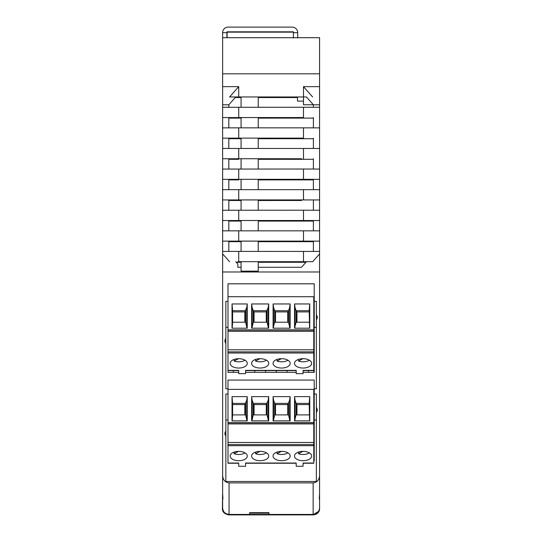 <?xml version="1.0" encoding="UTF-8"?>
<svg xmlns="http://www.w3.org/2000/svg" width="542" height="542" viewBox="0 0 542 542"><rect width="100%" height="100%" fill="white"/><g stroke="black" fill="none" stroke-linecap="round" stroke-linejoin="round"><path stroke-width="0.81" d="M273.093 328.195L273.093 303.96L290.146 303.96L290.146 328.195L273.093 328.195M287.734 322.226L287.734 311.907L288.527 310.715L274.706 310.715L273.575 307.49L273.093 303.96M273.575 307.49L273.575 326.155L274.706 322.226L274.706 310.715L275.505 311.907L287.734 311.907M273.344 328.195L273.575 326.155M227.992 296.704L313.791 296.704L313.791 372.334M303.066 372.334L314.224 372.334L314.224 283.812L227.992 283.812L227.992 330.999L313.791 330.999M247.24 328.195L232.03 328.195L232.03 303.96L247.24 303.96L247.24 328.195M294.543 303.96L294.543 328.195L309.753 328.195L309.753 303.96L309.184 310.715L296.156 310.715L295.024 307.49L294.543 303.96L309.753 303.96M251.644 328.195L268.697 328.195L268.697 303.96L251.644 303.96L251.644 328.195M238.717 370.579L227.992 370.579L227.992 372.334L227.992 330.999M313.791 315.668L314.224 315.668M258.236 262.274L305.959 262.26L258.236 262.281M241.075 262.281L236.271 262.274M241.075 262.274L236.258 262.26M237.857 221.082L228.819 221.061L241.075 221.095L237.857 221.089L237.857 220.513L222.627 220.54L222.627 251.434L238.731 251.393L238.731 261.691L312.639 261.711L319.584 253.913L319.584 241.136L222.627 241.136L237.857 241.115L237.857 241.678L228.819 241.651L241.075 241.691M258.236 241.691L313.391 241.664L301.501 241.678L301.501 241.109L319.584 241.136L319.584 37.703L222.627 37.703L222.627 32.676A5.576 5.576 0 0 1 228.209 27.1L292.131 27.1A5.576 5.576 0 0 1 297.707 32.676L297.707 38.015M237.857 241.678L241.075 241.678M258.236 241.678L301.501 241.678M301.501 221.089L258.236 221.089L313.391 221.075L301.501 221.089L301.501 220.513L319.584 220.54L303.486 220.506L303.486 210.208L319.584 210.249M301.501 200.493L258.236 200.506L301.501 200.493L301.501 199.923L319.584 199.951L222.627 199.951L222.627 189.653L319.584 189.653M241.075 200.506L228.819 200.479L241.075 200.493M238.731 179.91L228.819 179.876L238.731 179.91M301.501 179.903L258.236 179.903L313.391 179.89L301.501 179.903L301.501 179.327L319.584 179.361L303.486 179.321L303.486 169.023L319.584 169.063M237.857 179.897L237.857 179.334L241.075 179.327L241.075 189.619M238.731 159.321L228.819 159.28L238.731 159.321M258.236 159.321L313.391 159.294L258.236 159.307M237.857 159.307L237.857 158.745L258.236 158.731L301.501 158.738L301.501 159.307M228.819 138.705L241.075 138.725L228.819 138.691M313.391 138.691L258.236 138.718L313.391 138.705M237.857 138.718L237.857 138.149L241.075 138.142L241.075 148.433M228.819 118.109L241.075 118.136L228.819 118.095M313.391 118.095L258.236 118.122L313.391 118.109M237.857 118.122L237.857 117.56L258.236 117.546L301.501 117.553L301.501 118.122M297.49 97.54L258.236 97.54L297.49 97.526M235.282 97.519L241.075 97.526L235.269 97.533M293.418 32.147L227.132 32.147L227.132 37.703M301.501 262.274L301.501 261.698L306.447 261.711L301.488 267.274L258.236 267.274M258.236 148.433L258.236 138.135L301.501 138.142L301.501 138.718M313.791 460.883L314.224 460.883L314.224 380.064L227.992 380.064L227.992 388.817L225.845 388.817L225.845 343.723L224.774 340.864L225.845 337.998L225.845 343.723M319.584 508.43L319.584 492.983L319.584 508.43C319.787 511.858 317.639 514.006 313.147 514.88L228.311 514.853M319.584 253.913L319.584 494.135C319.224 498.051 319.224 499.751 319.584 499.229L319.516 499.406M319.584 486.54L319.584 475.815M319.584 508.044L319.584 508.01C319.13 511.987 316.989 514.134 313.147 514.439L313.147 514.46C317.639 513.599 319.787 511.458 319.584 508.044M319.584 475.219C319.414 479.751 317.273 482.312 313.147 482.895L313.147 514.439L268.961 514.439L268.961 512.685L249.659 512.685L249.659 514.439L229.063 514.439L229.063 482.895L313.147 482.895M313.147 514.46L268.961 514.439M229.063 514.9L229.496 514.88L228.853 514.88L228.853 514.466L229.496 514.446L312.937 514.466L312.937 514.88L312.294 514.893L229.496 514.893L313.147 514.88M312.937 514.88L318.716 511.269M249.659 514.439L229.063 514.439C225.228 514.134 223.08 511.987 222.627 508.01L222.627 492.983M245.58 466.269L245.58 463.031L296.203 463.031L296.203 466.269L296.203 463.241L245.58 463.241L245.58 466.269L238.717 466.269L238.717 463.241L227.992 463.241L227.992 394.041L225.845 394.041L225.845 436.385L224.774 433.525L225.845 430.666M227.992 423.898L313.791 423.898L313.791 463.241L303.066 463.241L303.066 466.269L296.203 466.269M313.791 463.031L303.066 463.031L303.066 466.269M316.365 420.03L314.224 420.03M314.224 394.041L316.365 394.041L316.365 407.137L317.443 409.996L316.365 412.855L316.365 481.479L225.845 481.479L225.845 436.385M227.992 420.03L225.845 420.03M227.992 463.031L238.717 463.031L238.717 466.269M260.167 460.7A8.577 4.675 0 0 1 251.59 456.032A8.577 4.675 0 0 1 260.167 451.357A8.577 4.675 0 0 1 268.751 456.032A8.577 4.675 0 0 1 260.167 460.7M303.066 451.357A8.577 4.675 0 0 1 311.65 456.032A8.577 4.675 0 0 1 303.066 460.7A8.577 4.675 0 0 1 294.489 456.032A8.577 4.675 0 0 1 303.066 451.357M281.616 460.7A8.577 4.675 0 0 1 273.039 456.032A8.577 4.675 0 0 1 281.616 451.357A8.577 4.675 0 0 1 290.2 456.032A8.577 4.675 0 0 1 281.616 460.7M238.717 460.7A8.577 4.675 0 0 1 230.14 456.032A8.577 4.675 0 0 1 238.717 451.357A8.577 4.675 0 0 1 247.294 456.032A8.577 4.675 0 0 1 238.717 460.7M229.063 482.895C224.944 482.312 222.796 479.751 222.627 475.219L222.627 251.434M319.584 271.982L222.627 271.982M227.992 301.372L225.845 301.372L225.845 337.998M227.992 394.041L227.992 388.817M314.224 388.817L316.365 388.817L316.365 314.468L317.443 317.327L316.365 320.187M314.224 301.372L316.365 301.372L316.365 314.468M222.701 499.406L222.627 499.229C222.986 499.751 222.986 498.051 222.627 494.135L222.627 475.219M222.627 508.01L222.627 508.044C222.43 511.458 224.578 513.599 229.063 514.46M228.853 514.466C224.361 513.599 222.213 511.458 222.416 508.044L222.416 508.43C222.213 511.858 224.361 514.006 228.853 514.88M222.627 491.133L222.416 508.044M222.627 475.815L222.627 486.54M237.857 117.56L222.627 117.58L222.627 37.703M222.627 107.282L303.486 107.248L303.486 117.539L222.627 117.58L222.627 127.878L238.731 127.837L238.731 138.135L303.486 138.135L303.486 127.837L238.731 127.837M237.857 138.149L222.627 138.176L222.627 127.878M238.731 138.135L222.627 138.176L222.627 148.467L319.584 148.467M237.857 158.745L222.627 158.765L222.627 148.467M301.501 158.738L222.627 158.765L222.627 169.063L303.486 169.023M237.857 179.334L222.627 179.361L222.627 169.063M238.731 169.023L238.731 179.321L222.627 179.361L222.627 189.653M237.857 200.486L237.857 199.923L222.627 199.951L222.627 210.249L303.486 210.208M238.731 210.208L238.731 220.506L222.627 220.54L222.627 210.249M237.857 97.526L237.857 96.964L306.447 96.971L313.391 104.802L319.584 104.802M241.075 261.691L241.075 271.149L258.236 271.149L258.236 261.691L237.857 261.698L237.857 262.267M237.857 264.618L237.857 267.274L241.075 267.274M222.627 73.814L319.584 73.814M306.447 96.971L238.731 96.95L238.731 86.652L222.627 86.652M313.351 104.755L303.5 104.755L303.486 86.652L319.584 86.652M237.857 96.957L229.578 96.971L238.731 86.652M238.731 96.95L229.578 96.971M241.075 96.95L241.075 107.248M258.236 107.248L258.236 96.95M303.486 107.248L319.584 107.282M238.731 107.248L238.731 117.539M301.501 117.553L303.486 117.539M241.075 117.546L241.075 127.837M258.236 127.837L258.236 117.546M303.486 127.837L319.584 127.878M258.236 138.135L241.075 138.135M301.501 138.142L303.486 138.135M238.731 158.725L238.731 148.433M303.486 158.725L303.486 148.433M241.075 158.731L241.075 169.023M258.236 169.023L258.236 158.731M238.731 179.321L303.486 179.321M301.501 179.327L241.075 179.321M258.236 179.321L258.236 189.619M238.731 189.619L238.731 199.91M303.486 199.91L303.486 189.619M301.501 199.923L241.075 199.917L241.075 210.208M237.857 199.923L241.075 199.923M258.236 199.917L258.236 210.208M238.731 220.506L303.486 220.506M258.236 230.797L258.236 220.506L241.075 220.506L241.075 230.797M237.857 220.513L241.075 220.513M258.236 220.513L301.501 220.513M222.627 230.838L319.584 230.838M238.731 241.095L238.731 230.797M303.486 241.095L303.486 230.797M258.236 251.393L258.236 241.095L241.075 241.095L241.075 251.393M237.857 241.109L241.075 241.109M258.236 241.109L301.501 241.109M238.731 251.393L319.584 251.434M303.486 261.691L303.486 251.393M238.731 261.691L237.857 261.705M312.639 261.711L306.447 261.711M258.236 261.698L301.501 261.698M235.77 261.711L237.857 264.056L237.857 267.274M229.578 261.711L222.627 253.913M228.819 220.54L228.819 230.824M228.819 199.951L228.819 210.235M228.819 179.361L228.819 189.639M228.819 158.765L228.819 169.05M228.819 138.176L228.819 148.454M228.819 117.58L228.819 127.865M235.77 96.971L228.819 104.802L228.819 107.269M228.819 241.136L228.819 251.413M313.391 107.269L313.391 104.802M313.391 127.865L313.391 117.58M313.391 148.454L313.391 138.176M313.391 169.05L313.391 158.765M313.391 189.639L313.391 179.361M313.391 210.235L313.391 199.951M313.391 230.824L313.391 220.54M313.391 251.413L313.391 241.136M312.639 96.971L303.486 86.652M314.224 315.207L313.791 315.207M313.791 302.212L314.224 302.212M227.992 327.354L225.845 327.354M245.58 372.334L296.203 372.334M313.791 370.369L303.066 370.369L303.066 373.662L296.203 373.662L296.203 370.369L245.58 370.369L245.58 373.662L238.717 373.662L238.717 370.369L227.992 370.369M316.365 327.354L314.224 327.354M227.992 372.334L238.717 372.334M260.167 368.038A8.577 4.675 0 0 1 251.59 363.364A8.577 4.675 0 0 1 260.167 358.696A8.577 4.675 0 0 1 268.751 363.364A8.577 4.675 0 0 1 260.167 368.038M303.066 358.696A8.577 4.675 0 0 1 311.65 363.364A8.577 4.675 0 0 1 303.066 368.038A8.577 4.675 0 0 1 294.489 363.364A8.577 4.675 0 0 1 303.066 358.696M281.616 368.038A8.577 4.675 0 0 1 273.039 363.364A8.577 4.675 0 0 1 281.616 358.696A8.577 4.675 0 0 1 290.2 363.364A8.577 4.675 0 0 1 281.616 368.038M238.717 368.038A8.577 4.675 0 0 1 230.14 363.364A8.577 4.675 0 0 1 238.717 358.696A8.577 4.675 0 0 1 247.294 363.364A8.577 4.675 0 0 1 238.717 368.038M233.331 372.334L233.331 370.579M254.781 370.579L254.781 372.334M287.003 370.579L287.003 372.334M308.452 372.334L308.452 370.579M276.237 370.579L276.237 372.334M265.553 370.579L265.553 372.334M227.992 349.807L313.791 349.807M227.992 331.23L313.791 331.23M259.909 358.696L255.594 361.047A8.116 4.417 180 0 0 265.905 360.525A8.116 4.417 180 0 0 266.461 360.186M255.594 361.047L255.594 359.414M302.815 358.696L298.493 361.047A8.116 4.417 180 0 0 308.805 360.525A8.116 4.417 180 0 0 309.36 360.186M298.493 361.047L298.493 359.414M281.359 358.696L277.043 361.047A8.116 4.417 180 0 0 287.355 360.525A8.116 4.417 180 0 0 287.91 360.186M277.043 361.047L277.043 359.414M238.46 358.696L234.137 361.047A8.116 4.417 180 0 0 244.456 360.525A8.116 4.417 180 0 0 245.011 360.186M234.137 361.047L234.137 359.414M314.224 407.808L313.791 407.808M313.791 394.813L314.224 394.813M227.992 389.373L313.791 389.373L313.791 423.898M227.992 442.468L313.791 442.468M247.24 420.856L232.03 420.856L232.03 396.629L247.24 396.629L247.24 420.856M294.543 396.629L294.543 420.856L309.753 420.856L309.753 396.629L309.184 403.377L296.156 403.377L295.024 400.159L294.543 396.629L309.753 396.629M273.093 420.856L290.146 420.856L290.146 396.629L273.093 396.629L273.093 420.856M251.644 420.856L268.697 420.856L268.697 396.629L251.644 396.629L251.644 420.856M246.989 420.856L245.628 414.894L232.606 414.894L232.186 420.856M244.828 414.894L244.828 404.569L246.759 400.159L246.759 418.824M246.759 400.159L247.24 396.629M244.828 404.569L232.606 404.569M245.628 414.894L245.628 403.377L232.606 403.377L232.606 414.894M232.606 403.377L232.03 396.629M295.024 400.159L295.024 418.824L296.156 414.894L296.156 403.377L296.955 404.569L296.955 414.894M294.794 420.856L295.024 418.824M309.184 403.377L309.597 420.856M309.184 414.894L296.156 414.894M309.184 404.569L296.955 404.569M289.889 420.856L288.527 414.894L274.706 414.894L274.706 403.377L275.505 404.569L287.734 404.569L289.665 400.159L289.665 418.824M289.665 400.159L290.146 396.629M273.344 420.856L274.706 414.894M287.734 404.569L287.734 414.894M288.527 414.894L288.527 403.377L274.706 403.377L273.575 400.159L273.575 418.824M275.505 414.894L275.505 404.569M273.575 400.159L273.093 396.629M268.439 420.856L267.077 414.894L253.256 414.894L253.256 403.377L254.056 404.569L266.278 404.569L268.209 400.159L268.209 418.824M268.209 400.159L268.697 396.629M251.894 420.856L253.256 414.894M266.278 404.569L266.278 414.894M267.077 414.894L267.077 403.377L253.256 403.377L252.125 400.159L252.125 418.824M254.056 414.894L254.056 404.569M252.125 400.159L251.644 396.629M313.791 392.476L314.224 392.476M313.791 299.868L314.224 299.868M222.627 104.802L228.819 104.802M319.584 508.464C319.13 512.447 316.989 514.588 313.147 514.9M316.365 412.855L316.365 407.137M259.909 451.364L255.594 453.715A8.116 4.417 180 0 0 265.905 453.187A8.116 4.417 180 0 0 266.461 452.855M255.594 453.715L255.594 452.082M302.815 451.364L298.493 453.715A8.116 4.417 180 0 0 308.805 453.187A8.116 4.417 180 0 0 309.36 452.855M298.493 453.715L298.493 452.082M281.359 451.364L277.043 453.715A8.116 4.417 180 0 0 287.355 453.187A8.116 4.417 180 0 0 287.91 452.855M277.043 453.715L277.043 452.082M238.46 451.364L234.137 453.715A8.116 4.417 180 0 0 244.456 453.187A8.116 4.417 180 0 0 245.011 452.855M234.137 453.715L234.137 452.082M313.791 408.262L314.224 408.262M293.418 38.015L293.418 31.822L226.922 31.822L226.922 37.703M226.922 32.676L222.627 32.676M293.418 32.676L297.707 32.676M303.5 101.11L297.49 101.11L297.49 96.957M246.989 328.195L245.628 322.226L232.606 322.226L232.186 328.195M244.828 322.226L244.828 311.907L246.759 307.49L246.759 326.155M246.759 307.49L247.24 303.96M244.828 311.907L232.606 311.907M245.628 322.226L245.628 310.715L232.606 310.715L232.606 322.226M232.606 310.715L232.03 303.96M295.024 307.49L295.024 326.155L296.156 322.226L296.156 310.715L296.955 311.907L296.955 322.226M294.794 328.195L295.024 326.155M309.184 310.715L309.597 328.195M309.184 322.226L296.156 322.226M309.184 311.907L296.955 311.907M289.889 328.195L288.527 322.226L274.706 322.226M288.527 322.226L288.527 310.715L289.665 307.49L289.665 326.155M289.665 307.49L290.146 303.96M275.505 322.226L275.505 311.907M268.439 328.195L267.077 322.226L253.256 322.226L253.256 310.715L254.056 311.907L266.278 311.907L268.209 307.49L268.209 326.155M268.209 307.49L268.697 303.96M251.894 328.195L253.256 322.226M266.278 311.907L266.278 322.226M267.077 322.226L267.077 310.715L253.256 310.715L252.125 307.49L252.125 326.155M254.056 322.226L254.056 311.907M252.125 307.49L251.644 303.96M313.791 329.814L227.992 329.814M268.961 513.159L249.659 513.159M227.992 445.693L313.791 445.693M227.992 353.025L313.791 353.025M313.791 351.873L227.992 351.873M313.791 444.542L227.992 444.542M227.992 423.661L313.791 423.661M313.791 422.475L227.992 422.475M303.066 370.579L313.791 370.579M245.58 370.579L296.203 370.579"/></g></svg>
